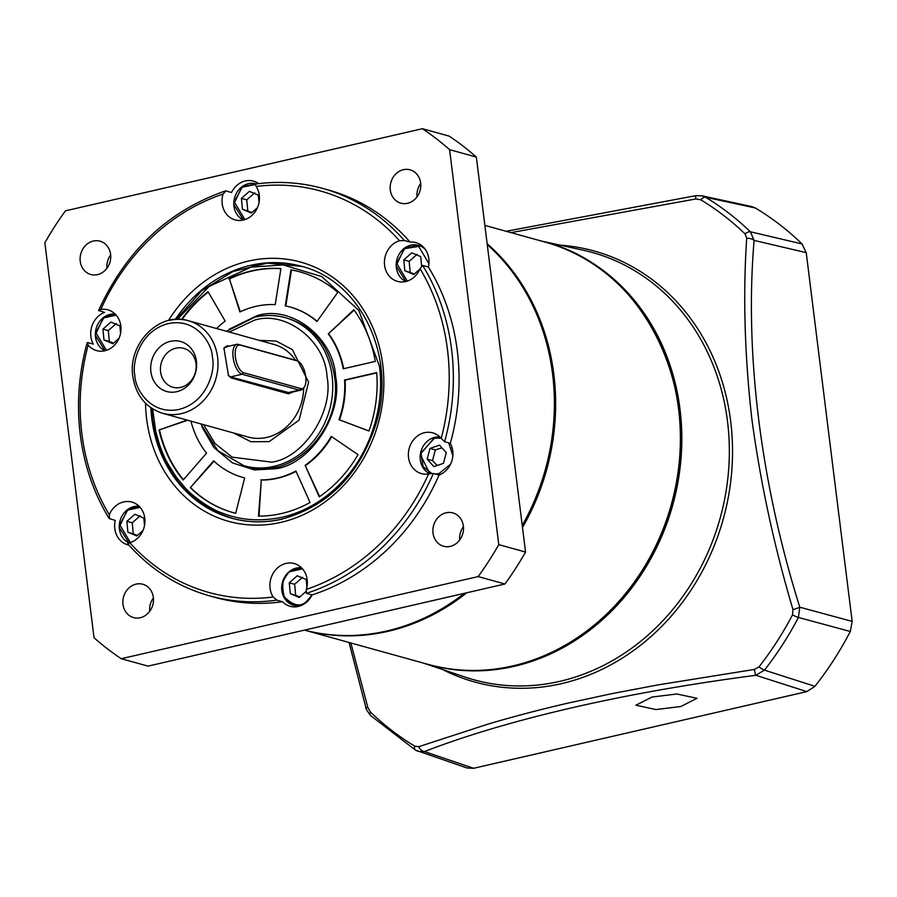 <?xml version="1.0" encoding="UTF-8"?>
<svg xmlns="http://www.w3.org/2000/svg" width="897" height="897" viewBox="0 0 897 897"><rect width="100%" height="100%" fill="white"/><g stroke="black" fill="none" stroke-linecap="round" stroke-linejoin="round"><path stroke-width="1.35" d="M177.46 319.321L209.023 286.524L250.891 267.194L283.149 264.918L321.799 276.601L358.834 310.44L379.453 366.223C385.093 407.799 369.104 451.303 346.713 476.643C325.219 501.804 301.011 512.916 282.039 517.255C259.85 521.819 239.555 520.26 221.122 512.591C213.8 510.359 195.277 499.248 184.535 487.105L176.238 477.047L167.548 463.2C164.813 458.345 162.065 451.953 159.307 444.037L155.764 431.356L152.625 408.909M201.948 426.905L213.979 447.614L232.491 462.919L254.445 469.938L275.996 468.739C310.519 463.996 343.349 414.156 335.601 376.314C333.718 337.877 291.334 304.442 256.934 315.71L229.038 329.255M260.792 479.895A88.411 77.478 -74.5 0 0 277.151 478.067A88.411 77.478 -74.5 0 0 295.932 471.026L310.059 502.511A124.93 109.479 105.5 0 1 281.568 513.521A124.93 109.479 105.5 0 1 258.448 516.111L261.33 480.052A88.411 77.478 -74.5 0 0 277.689 478.213A88.411 77.478 -74.5 0 0 296.088 471.374M190.96 421.153A88.411 77.478 -74.5 0 0 206.568 453.142L183.212 479.985A124.93 109.479 105.5 0 1 159.027 429.988L187.148 420.099M181.53 319.467A124.93 109.479 105.5 0 1 208.07 291.671L225.147 321.059A88.411 77.478 -74.5 0 0 216.626 328.549M337.81 292.31L316.955 321.518A88.411 77.478 -74.5 0 0 290.079 307.021A88.411 77.478 -74.5 0 0 285.257 305.877L290.976 269.818A124.93 109.479 105.5 0 1 299.833 271.836A124.93 109.479 105.5 0 1 337.81 292.31M368.947 431.031L338.988 419.684A88.411 77.478 -74.5 0 0 344.571 380.003L376.662 372.625A124.93 109.479 105.5 0 1 368.947 431.031M353.833 309.734A124.93 109.479 105.5 0 1 375.26 361.424L343.17 368.813A88.411 77.478 -74.5 0 0 328.302 333.841L353.833 309.734M235.676 513.297A124.93 109.479 105.5 0 1 233.097 512.613A124.93 109.479 105.5 0 1 190.287 487.676L213.643 460.823A88.411 77.478 -74.5 0 0 242.852 477.428A88.411 77.478 -74.5 0 0 244.679 477.899L235.676 513.297M358.026 454.644A124.93 109.479 105.5 0 1 319.254 496.837L305.126 465.341A88.411 77.478 -74.5 0 0 331.262 436.391L358.026 454.644M228.892 278.821A124.93 109.479 105.5 0 1 280.918 268.573L275.211 304.632A88.411 77.478 -74.5 0 0 239.88 311.965L229.43 278.967A124.93 109.479 -74.5 0 1 280.896 268.685M187.686 420.245L159.027 429.988M159.565 430.134A124.93 109.479 -74.5 0 0 183.425 479.738M208.306 292.063A124.93 109.479 -74.5 0 0 182.125 319.523M261.33 480.052L258.998 516.111M317.09 321.328A88.411 77.478 -74.5 0 0 290.617 307.166A88.411 77.478 -74.5 0 0 290.348 307.099M300.103 271.903A124.93 109.479 -74.5 0 0 291.503 269.975L290.976 269.818M291.503 269.975L285.807 305.989M338.988 419.684L339.526 419.83A88.411 77.478 -74.5 0 0 345.098 380.16L344.571 380.003M339.526 419.83L368.959 430.975M376.684 372.894L345.098 380.16M328.302 333.841L354.124 310.115M343.663 368.701A88.411 77.478 -74.5 0 0 328.829 333.987M190.287 487.676L214.013 461.17M190.814 487.822A124.93 109.479 -74.5 0 0 233.355 512.692M243.109 477.496A88.411 77.478 -74.5 0 0 243.379 477.574A88.411 77.478 -74.5 0 0 244.679 477.91M319.612 496.59L305.126 465.341M305.664 465.498A88.411 77.478 -74.5 0 0 331.711 436.704M240.295 311.775L229.43 278.967M305.866 591.605L299.262 597.447L290.303 593.657L289.283 582.815L297.243 575.762L306.213 579.563L306.909 587.03M290.303 593.657L299.901 596.886M289.283 582.815L294.642 584.295L302.603 577.253M294.642 584.295L295.651 595.137M443.454 463.345L433.901 466.619L427.151 459.163L429.966 448.433L439.53 445.159L446.269 452.615L443.454 463.345M427.151 459.163L432.511 460.643L437.175 465.498M429.966 448.433L435.314 449.913L441.963 447.861M435.314 449.913L432.511 460.643M451.572 448.04L452.223 448.108M142.948 530.576L136.86 535.957L127.901 532.168L126.892 521.325L134.853 514.284L143.812 518.074L144.507 525.541M127.901 532.168L137.51 535.397M126.892 521.325L132.24 522.805L140.201 515.764M132.24 522.805L133.261 533.648M419.863 269.134L413.775 274.516L404.816 270.726L403.807 259.883L411.768 252.842L420.727 256.632L421.601 265.972M404.816 270.726L414.414 273.955M403.807 259.883L409.155 261.363L417.116 254.322M409.155 261.363L410.164 272.206M257.461 207.644L251.384 213.026L242.414 209.236L241.405 198.394L249.366 191.353L258.325 195.142L259.031 202.621M242.414 209.236L252.023 212.466M241.405 198.394L246.765 199.874L254.714 192.833M246.765 199.874L247.774 210.717M119.009 338.371L112.921 343.753L103.962 339.963L102.953 329.121L110.914 322.068L119.873 325.858L120.568 333.336M116.262 323.548L108.302 330.601L102.953 329.121M103.962 339.963L109.311 341.443L108.302 330.601M113.56 343.181L109.311 341.443M259.177 340.344L276.22 341.084L292.355 349.583L308.579 382.167L299.082 420.132L269.167 441.616L250.981 441.728L233.5 432.948M293.297 391.866L288.397 393.805L231.291 377.985L228.488 375.652L223.914 348.114L227.277 345.715L228.881 346.164M289.35 392.774L230.518 376.919L228.208 375.193M175.857 348.193A20.183 17.682 -74.5 0 0 160.597 371.863A20.183 17.682 -74.5 0 0 172.908 387.235A20.183 17.682 -74.5 0 0 180.745 387.381A20.183 17.682 -74.5 0 0 196.006 363.711A20.183 17.682 -74.5 0 0 183.694 348.339A20.183 17.682 -74.5 0 0 175.857 348.193M150.898 371.739A25.946 22.739 105.5 0 1 170.531 341.308A25.946 22.739 105.5 0 1 196.432 361.267A25.946 22.739 105.5 0 1 176.799 391.697A25.946 22.739 105.5 0 1 150.898 371.739M223.813 348.709L225.349 346.982M240.284 345.11L238.389 344.392A15.372 6.694 77 0 0 236.797 344.336A15.372 6.694 77 0 0 233.108 357.342A15.372 6.694 77 0 0 242.112 374.251L243.726 372.737A14.217 6.189 -103 0 1 235.395 357.096A14.217 6.189 -103 0 1 240.284 345.11L297.389 360.942A14.217 6.189 -103 0 1 297.726 361.054A14.217 6.189 -103 0 1 305.709 376.583A14.217 6.189 -103 0 1 303.859 387.672A14.217 6.189 -103 0 1 300.831 388.558L243.726 372.737M300.831 388.558L299.217 390.083L242.112 374.251L230.518 376.919L231.291 377.985M288.397 393.805L287.623 392.751L299.217 390.083A15.372 6.694 77 0 0 300.809 390.139A15.372 6.694 77 0 0 302.491 389.13L303.859 387.672M296.234 360.504A15.372 6.694 77 0 0 295.864 360.347A15.372 6.694 77 0 0 295.494 360.224L297.389 360.942M238.389 344.392L295.494 360.224M487.25 244.578A219.115 192.003 105.5 0 1 522.233 525.44M464.354 593.332A219.115 192.003 105.5 0 1 386.831 630.972A219.115 192.003 105.5 0 1 304.509 630.12M429.708 473.762L428.587 473.952A21.147 18.523 105.5 0 1 421.433 473.594A21.147 18.523 105.5 0 1 408.415 452.873A21.147 18.523 105.5 0 1 424.516 432.69A21.147 18.523 105.5 0 1 432.724 432.847A21.147 18.523 105.5 0 1 441.189 438.398L444.609 441.728L450.328 443.309A21.147 18.523 105.5 0 1 439.07 475.029L433.363 473.448L429.708 473.762M405.691 281.535A21.147 18.523 105.5 0 1 397.483 281.378A21.147 18.523 105.5 0 1 384.443 261.251A21.147 18.523 105.5 0 1 399.535 240.755L404.345 240.508L410.064 242.089A21.147 18.523 105.5 0 1 415.916 242.616A21.147 18.523 105.5 0 1 428.362 267.003L422.655 265.422L420.054 268.685A21.147 18.523 105.5 0 1 405.691 281.535M255.398 184.109A211.423 185.275 105.5 0 1 322.572 188.381C300.607 182.338 278.137 180.902 255.174 184.076L256.15 186.464A21.147 18.523 105.5 0 1 243.289 220.045A21.147 18.523 105.5 0 1 235.092 219.888A21.147 18.523 105.5 0 1 223.028 194.088L225.842 190.904L231.549 192.485A21.147 18.523 105.5 0 1 245.318 180.97A21.147 18.523 105.5 0 1 253.526 181.127A21.147 18.523 105.5 0 1 258.717 183.616M98.849 310.799L100.778 309.51A21.147 18.523 105.5 0 1 107.932 309.869A21.147 18.523 105.5 0 1 120.938 330.589A21.147 18.523 105.5 0 1 104.837 350.772A21.147 18.523 105.5 0 1 96.629 350.615A21.147 18.523 105.5 0 1 88.164 345.065L87.592 342.531L93.31 344.112A21.147 18.523 105.5 0 1 104.557 312.391L98.592 310.463C126.062 250.588 168.333 210.739 225.405 190.926L225.842 190.904M128.899 545.084A21.147 18.523 105.5 0 1 127.71 544.804A21.147 18.523 105.5 0 1 115.264 520.406L109.142 518.477C93.793 493.305 84.161 465.341 80.248 434.574C76.503 403.841 78.801 373.23 87.144 342.744L87.592 342.531M109.557 518.825L109.299 514.766A21.147 18.523 105.5 0 1 123.663 501.916A21.147 18.523 105.5 0 1 131.87 502.073A21.147 18.523 105.5 0 1 144.922 522.211A21.147 18.523 105.5 0 1 129.818 542.707L127.856 543.75M298.309 606.439A21.147 18.523 105.5 0 1 290.112 606.294A21.147 18.523 105.5 0 1 282.521 601.73L276.814 600.149L273.204 596.998A21.147 18.523 105.5 0 1 286.065 563.406A21.147 18.523 105.5 0 1 294.261 563.563A21.147 18.523 105.5 0 1 306.337 589.374L306.37 593.343L312.078 594.924A21.147 18.523 105.5 0 1 298.309 606.439M407.563 203.294A17.301 15.159 105.5 0 1 400.847 203.159A17.301 15.159 105.5 0 1 390.206 186.206A17.301 15.159 105.5 0 1 403.381 169.701A17.301 15.159 105.5 0 1 410.086 169.825A17.301 15.159 105.5 0 1 420.738 186.778A17.301 15.159 105.5 0 1 407.563 203.294M420.704 183.526A17.301 15.159 -74.5 0 0 417.004 196.88M97.526 274.639A17.301 15.159 105.5 0 1 90.81 274.504A17.301 15.159 105.5 0 1 80.158 257.551A17.301 15.159 105.5 0 1 93.333 241.046A17.301 15.159 105.5 0 1 100.049 241.17A17.301 15.159 105.5 0 1 110.701 258.123A17.301 15.159 105.5 0 1 97.526 274.639M110.667 254.871A17.301 15.159 -74.5 0 0 106.967 268.225M140.257 617.719A17.301 15.159 105.5 0 1 133.541 617.585A17.301 15.159 105.5 0 1 122.9 600.631A17.301 15.159 105.5 0 1 136.075 584.126A17.301 15.159 105.5 0 1 142.78 584.25A17.301 15.159 105.5 0 1 153.432 601.203A17.301 15.159 105.5 0 1 140.257 617.719M153.398 597.951A17.301 15.159 -74.5 0 0 149.698 611.306M450.294 546.374A17.301 15.159 105.5 0 1 443.578 546.239A17.301 15.159 105.5 0 1 432.937 529.286A17.301 15.159 105.5 0 1 446.112 512.781A17.301 15.159 105.5 0 1 452.817 512.905A17.301 15.159 105.5 0 1 463.469 529.858A17.301 15.159 105.5 0 1 450.294 546.374M463.435 526.606A17.301 15.159 -74.5 0 0 459.735 539.96M422.397 128.708L449.162 136.12A307.525 269.481 105.5 0 1 476.352 157.065L525.552 552.047A307.525 269.481 105.5 0 1 504.944 583.992L148.005 666.123L121.241 658.712L478.179 576.569A307.525 269.481 -74.5 0 0 498.777 544.625L449.588 149.653A307.525 269.481 -74.5 0 0 422.397 128.708L65.447 210.84A307.525 269.481 -74.5 0 0 44.85 242.784L94.05 637.767A307.525 269.481 -74.5 0 0 121.241 658.712M312.078 594.924A211.423 185.275 -74.5 0 0 439.07 475.029M404.345 240.508A211.423 185.275 105.5 0 0 322.572 188.381L328.291 189.962A211.423 185.275 105.5 0 1 410.064 242.089M428.362 267.003A211.423 185.275 105.5 0 1 450.328 443.309M282.521 601.73A211.423 185.275 105.5 0 1 215.347 597.447L209.629 595.866C177.684 586.829 150.337 569.416 127.609 543.627M478.179 576.569L504.944 583.992M525.552 552.047L498.777 544.625M449.588 149.653L476.352 157.065M680.812 706.511L655.942 709.561L635.883 705.221L652.063 697.036L676.932 693.986L697.003 698.314L680.812 706.511M510.976 232.626L695.803 198.966L700.781 199.796A310.407 272.015 105.5 0 1 745.059 233.904L746.719 238.187C742.895 294.53 744.6 354.797 751.854 419C760.521 483.057 774.234 546.598 792.982 609.624L792.511 614.882A310.407 272.015 105.5 0 1 758.963 666.897L754.399 669.442L658.465 684.826L612.169 693.583L567.801 703.158C540.106 709.561 513.611 716.512 488.327 724.014L418.742 746.685L414.672 746.113A310.407 272.015 105.5 0 1 370.405 712.016L367.815 707.464L350.85 642.981M506.099 231.28L695.971 195.636A7.692 0.841 81 0 0 695.803 198.966M695.971 195.636L701.824 195.781L705.547 197.239A7.692 3.599 121.2 0 0 700.781 199.796M701.824 195.77L751.753 206.568L755.352 207.992L705.547 197.239A314.253 275.379 105.5 0 1 750.374 231.774L754.108 240.396A7.692 3.756 -176.6 0 0 746.719 238.187M755.352 207.992A317.033 277.823 105.5 0 1 802.041 243.95L806.224 252.651L754.108 240.396C744.499 353.07 760.678 482.676 799.788 607.202A7.692 0.774 163.7 0 1 792.982 609.624M806.224 252.651L852.15 621.397L799.788 607.202L798.42 617.461A7.692 0.886 -152.4 0 1 792.511 614.882M852.15 621.397L850.311 631.488L798.42 617.461A314.253 275.379 105.5 0 1 764.457 670.126L755.879 675.295A7.692 0.863 -97.9 0 1 754.399 669.442M850.311 631.488A317.033 277.823 105.5 0 1 814.936 686.328L806.863 691.609L755.879 675.295C625.041 692.293 507.96 719.248 424.393 751.574A7.692 5.427 -110 0 1 418.742 746.685M806.863 691.609L473.627 768.292L424.393 751.574L418.193 751.406L415.905 750.329A7.692 3.599 -58.8 0 1 415.558 750.172L415.558 750.172A7.692 3.599 -58.8 0 1 414.672 746.113M349.068 642.487L365.853 707.441A7.692 0.83 -15.4 0 0 367.815 707.464M473.627 768.292L467.023 767.989L415.558 750.172L370.472 715.447A7.692 3.341 -46.1 0 1 370.405 712.016M251.552 265.579A130.693 114.536 105.5 0 1 301.818 266.398L267.34 263.135L232.872 271.556L201.556 290.886L176.171 319.366M276.646 467.113A76.884 67.376 105.5 0 1 246.821 466.552C291.693 481.521 343.226 429.147 334.592 376.796C329.625 346.388 314.062 326.923 287.892 318.379M312.044 595.003L306.426 601.573C300.304 607.247 292.927 605.654 284.304 596.808C281.086 584.003 283.015 575.616 290.079 571.647L302.513 568.855M290.09 570.985A19.218 16.841 105.5 0 1 301.482 567.756L289.955 570.997C277.935 585.023 279.135 596.438 293.566 605.251A19.218 16.841 105.5 0 1 284.013 597.469A19.218 16.841 105.5 0 1 289.91 571.12M302.143 605.094A19.218 16.841 105.5 0 1 293.566 605.251L298.062 606.495M431.749 473.459L423.115 466.709L420.962 452.963L434.507 438.162L440.965 438.14M448.702 442.86L452.85 455.788M450.496 464.287L438.925 473.616L435.348 473.997M440.595 474.378A19.218 16.841 105.5 0 1 439.485 474.67A19.218 16.841 105.5 0 1 438.498 474.861M434.832 437.355A19.218 16.841 105.5 0 1 439.945 437.041L434.731 437.344L420.222 454.364L429.842 473.739A19.218 16.841 105.5 0 1 420.289 459.892A19.218 16.841 105.5 0 1 434.832 437.355M130.368 542.528L119.75 524.767L127.677 510.158L140.111 507.366M127.699 509.496A19.218 16.841 105.5 0 1 139.091 506.267L127.565 509.507L119.189 527.324L128.966 542.965A19.218 16.841 105.5 0 1 121.611 535.98A19.218 16.841 105.5 0 1 127.509 509.631M407.283 281.086L396.665 263.326L404.592 248.716L418.652 246.406L428.912 263.572M404.614 248.054A19.218 16.841 105.5 0 1 418.35 245.285A19.218 16.841 105.5 0 1 425.615 249.837M422.846 246.529L418.35 245.285L404.469 248.065L396.104 265.848L405.836 281.501A19.218 16.841 105.5 0 1 398.526 274.538A19.218 16.841 105.5 0 1 404.424 248.189M244.881 219.597L234.263 201.836L242.201 187.226L255.073 184.547M242.212 186.565A19.218 16.841 105.5 0 1 255.948 183.795A19.218 16.841 105.5 0 1 256.374 183.919M256.385 183.907L242.078 186.576L233.702 204.359L243.435 220.012A19.218 16.841 105.5 0 1 236.135 213.049A19.218 16.841 105.5 0 1 242.022 186.699M106.429 350.323L95.811 332.552L103.738 317.942L116.173 315.161M103.76 317.28A19.218 16.841 105.5 0 1 115.141 314.062L103.615 317.291L95.25 335.086L104.983 350.738A19.218 16.841 105.5 0 1 97.672 343.764A19.218 16.841 105.5 0 1 103.57 317.426M487.149 243.737A219.115 192.003 105.5 0 1 553.83 374.352A219.115 192.003 105.5 0 1 522.491 527.514M466.732 592.782A219.115 192.003 105.5 0 1 388.076 631.32A219.115 192.003 105.5 0 1 304.475 630.12L427.802 664.307A219.115 192.003 -74.5 0 0 512.826 665.899A219.115 192.003 -74.5 0 0 679.691 456.775A219.115 192.003 -74.5 0 0 544.849 242.011L484.862 225.394M229.273 332.058L254.064 320.319C285.369 309.857 325.465 340.748 326.979 376.482C334.211 410.916 303.825 458.019 271.724 462.146L232.132 457.145L215.056 443.522L203.608 424.662M255.376 317.078A76.884 67.376 105.5 0 1 285.212 317.639A76.884 67.376 105.5 0 1 332.529 392.998A76.884 67.376 105.5 0 1 273.977 466.373A76.884 67.376 105.5 0 1 244.141 465.812L217.814 450.63L200.793 423.889M169.634 320.341A48.046 42.103 105.5 0 1 188.28 320.689A48.046 42.103 105.5 0 1 217.612 357.298A48.046 42.103 105.5 0 1 181.261 413.652A48.046 42.103 105.5 0 1 162.615 413.304L248.278 437.041A48.046 42.103 -74.5 0 0 266.914 437.388A48.046 42.103 -74.5 0 0 303.668 387.874M295.595 360.258A48.046 42.103 -74.5 0 0 273.944 344.437L188.28 320.689C159.442 311.304 127.486 343.966 132.846 376.392C135.907 395.454 145.83 407.754 162.615 413.304M134.875 375.428C131.758 363.229 139.685 330.769 168.322 323.582C197.093 317.56 212.443 344.661 212.454 357.578C215.572 369.766 207.644 402.226 179.008 409.424C150.225 415.446 134.886 388.345 134.875 375.428M226.963 346.612L227.277 345.715M224.328 347.632L226.795 347.061M88.164 345.065A208.351 182.573 -74.5 0 0 81.874 433.789A208.351 182.573 -74.5 0 0 109.299 514.766M168.468 320.509A134.539 117.899 105.5 0 1 248.402 261.105A134.539 117.899 105.5 0 1 382.727 364.563A134.539 117.899 105.5 0 1 280.952 522.357A134.539 117.899 105.5 0 1 145.538 403.246M175.341 319.41A130.693 114.536 105.5 0 1 250.655 265.333A130.693 114.536 105.5 0 1 301.37 266.274C360.078 280.649 396.317 354.943 376.605 421.848C360.493 473.672 328.919 506.087 281.871 519.105C264.761 522.985 247.987 522.671 231.549 518.174A130.693 114.536 105.5 0 1 150.864 407.731M282.263 519.116A130.693 114.536 105.5 0 1 231.549 518.174M129.818 542.707A208.351 182.573 -74.5 0 0 273.204 596.998M306.337 589.374A208.351 182.573 -74.5 0 0 428.587 473.952M441.189 438.398A208.351 182.573 -74.5 0 0 420.054 268.685M399.535 240.755A208.351 182.573 -74.5 0 0 256.15 186.464M223.028 194.088A208.351 182.573 -74.5 0 0 100.778 309.51M433.363 473.448A211.423 185.275 105.5 0 1 306.37 593.343M422.655 265.422A211.423 185.275 105.5 0 1 444.609 441.728M276.814 600.149A211.423 185.275 105.5 0 1 209.629 595.866M425.29 663.612A219.16 192.048 -74.5 0 0 680.016 409.301A219.16 192.048 -74.5 0 0 542.337 241.315M423.922 663.242L464.904 677.033A221.705 194.29 -74.5 0 0 559.784 681.35A221.705 194.29 -74.5 0 0 727.501 421.332A221.705 194.29 -74.5 0 0 583.207 250.207L540.969 240.945M560.233 245.173A223.633 195.972 105.5 0 1 730.685 421.355A223.633 195.972 105.5 0 1 561.511 683.637A223.633 195.972 105.5 0 1 442.613 669.532M802.041 243.95L750.374 231.774A7.692 3.341 133.9 0 0 745.059 233.904M814.936 686.328L764.457 670.126A7.692 1.592 -141.9 0 1 758.963 666.897M151.548 408.202L152.456 418.708C160.843 470.432 187.507 503.677 232.446 518.421M427.802 664.307C455.642 671.931 484.032 672.47 512.938 665.899C587.098 649.809 652.366 582.075 672.627 500.268C703.966 389.13 643.284 266.319 544.849 242.011M285.212 317.639C275.312 314.937 265.232 314.746 254.983 317.067L226.47 331.273M225.338 346.982L236.797 344.336M297.726 361.054L295.864 360.347M287.892 393.11L300.809 390.139M365.853 707.441C365.359 707.845 366.895 710.514 370.472 715.447"/></g></svg>
